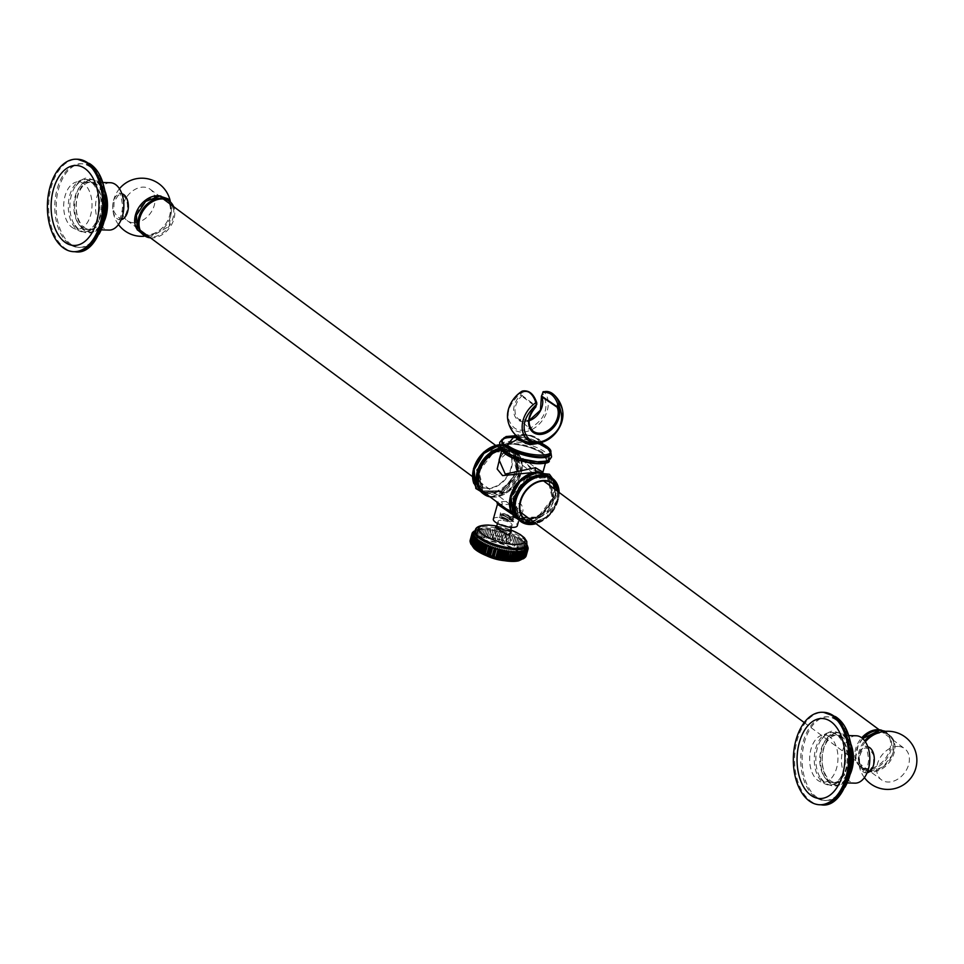 <?xml version="1.0" encoding="UTF-8"?>
<svg xmlns="http://www.w3.org/2000/svg" width="964" height="964" viewBox="0 0 964 964"><rect width="100%" height="100%" fill="white"/><g stroke="black" fill="none" stroke-linecap="round" stroke-linejoin="round"><path stroke-width="0.72" stroke-dasharray="4.82 3.62" d="M856.273 735.773A23.69 14.159 -88.4 0 0 841.885 754.426A23.69 14.159 -88.4 0 0 849.573 781.165A23.69 14.159 -88.4 0 0 854.984 783.154M867.106 772.791A13.122 7.845 91.6 0 1 866.094 772.875A13.122 7.845 91.6 0 1 863.105 771.778A13.122 7.845 91.6 0 1 858.84 756.969A13.122 7.845 91.6 0 1 866.817 746.642A13.122 7.845 91.6 0 1 867.817 746.787M842.416 737.231A23.69 14.159 -88.4 0 0 837.005 735.255A23.69 14.159 -88.4 0 0 822.605 753.896A23.69 14.159 -88.4 0 0 830.293 780.635A23.69 14.159 -88.4 0 0 835.704 782.623A23.69 14.159 -88.4 0 0 850.103 763.982A23.69 14.159 -88.4 0 0 842.416 737.231M829.859 736.894A23.69 14.159 -88.4 0 0 824.449 734.905A23.69 14.159 -88.4 0 0 810.049 753.559A23.69 14.159 -88.4 0 0 817.737 780.298A23.69 14.159 -88.4 0 0 823.148 782.274A23.69 14.159 -88.4 0 0 837.547 763.633A23.69 14.159 -88.4 0 0 829.859 736.894M827.859 780.575A23.69 14.159 91.6 0 1 820.171 753.836A23.69 14.159 91.6 0 1 834.571 735.183A23.69 14.159 91.6 0 1 839.981 737.171A23.69 14.159 91.6 0 1 847.669 763.91A23.69 14.159 91.6 0 1 833.282 782.551A23.69 14.159 91.6 0 1 827.859 780.575M871.637 771.875A21.268 15.737 -53.4 0 1 864.407 769.489A21.268 15.737 -53.4 0 1 860.033 751.932A21.268 15.737 -53.4 0 1 882.518 732.917A21.268 15.737 -53.4 0 1 889.748 735.315A21.268 15.737 -53.4 0 1 894.122 752.86A21.268 15.737 -53.4 0 1 871.637 771.875M869.034 771.429L873.42 764.741L873.721 755.366C868.456 746.317 864.166 745.558 860.828 753.101A11.688 6.989 -88.4 0 0 860.141 755.077A11.688 6.989 -88.4 0 0 866.889 771.393L869.034 771.429M889.748 735.315L888.808 734.616A21.268 15.737 126.6 0 1 891.411 756.764A21.268 15.737 126.6 0 1 870.697 771.176A21.268 15.737 -53.4 0 1 863.467 768.79A21.268 15.737 -53.4 0 1 864.696 740.822M880.361 732.23A21.268 15.737 -53.4 0 1 881.578 732.218A21.268 15.737 126.6 0 1 888.808 734.616M862.72 738.605A21.268 15.737 -53.4 0 0 861.093 767.031A21.268 15.737 -53.4 0 0 868.323 769.417A21.268 15.737 126.6 0 0 889.037 755.005A21.268 15.737 126.6 0 0 886.434 732.857A21.268 15.737 126.6 0 0 879.204 730.459M886.434 732.857L885.398 732.086A21.268 15.737 126.6 0 1 888.013 754.234A21.268 15.737 126.6 0 1 867.287 768.657A21.268 15.737 -53.4 0 1 860.057 766.26A21.268 15.737 -53.4 0 1 861.732 737.785M885.398 732.086A21.268 15.737 126.6 0 0 881.614 730.218M898.014 746.437A19.437 14.376 126.6 0 0 879.096 759.608A19.437 14.376 126.6 0 0 881.47 779.852A19.437 14.376 126.6 0 0 888.073 782.033A19.437 14.376 126.6 0 0 907.004 768.862A19.437 14.376 126.6 0 0 904.618 748.63A19.437 14.376 126.6 0 0 898.014 746.437M133.719 222.732A19.437 14.376 -53.4 0 1 127.115 220.551A19.437 14.376 -53.4 0 1 124.73 200.307A19.437 14.376 -53.4 0 1 143.66 187.137A19.437 14.376 -53.4 0 1 150.264 189.318A19.437 14.376 -53.4 0 1 152.649 209.562A19.437 14.376 -53.4 0 1 133.719 222.732M110.33 182.714A23.69 14.159 -88.4 0 0 95.93 201.356A23.69 14.159 -88.4 0 0 103.618 228.094A23.69 14.159 -88.4 0 0 109.028 230.083M121.151 219.72A13.122 7.845 91.6 0 1 120.151 219.804A13.122 7.845 91.6 0 1 117.15 218.708A13.122 7.845 91.6 0 1 112.896 203.898A13.122 7.845 91.6 0 1 120.862 193.571A13.122 7.845 91.6 0 1 121.862 193.716M84.338 227.564A23.69 14.159 -88.4 0 0 89.76 229.553A23.69 14.159 -88.4 0 0 104.148 210.911A23.69 14.159 -88.4 0 0 96.46 184.16A23.69 14.159 -88.4 0 0 91.05 182.184A23.69 14.159 -88.4 0 0 76.65 200.825A23.69 14.159 -88.4 0 0 84.338 227.564M71.794 227.227A23.69 14.159 -88.4 0 0 77.204 229.203A23.69 14.159 -88.4 0 0 91.604 210.562A23.69 14.159 -88.4 0 0 83.904 183.823A23.69 14.159 -88.4 0 0 78.494 181.835A23.69 14.159 -88.4 0 0 64.094 200.488A23.69 14.159 -88.4 0 0 71.794 227.227M94.026 184.1A23.69 14.159 91.6 0 1 101.726 210.839A23.69 14.159 91.6 0 1 87.326 229.48A23.69 14.159 91.6 0 1 81.916 227.504A23.69 14.159 91.6 0 1 74.216 200.765A23.69 14.159 91.6 0 1 88.616 182.112A23.69 14.159 91.6 0 1 94.026 184.1M136.804 228.902A21.268 15.737 126.6 0 0 139.888 232.3A21.268 15.737 126.6 0 0 147.118 234.698A21.268 15.737 126.6 0 0 169.604 215.683A21.268 15.737 126.6 0 0 165.23 198.126A21.268 15.737 126.6 0 0 161.084 196.162M118.452 195.029L114.065 201.729L113.764 211.104C118.801 220.141 122.922 220.889 126.127 213.345A11.688 6.989 -88.4 0 0 126.826 211.369A11.688 6.989 -88.4 0 0 120.078 195.053L118.452 195.029M158.94 196.427A21.268 15.737 126.6 0 0 138.226 210.851A21.268 15.737 126.6 0 0 140.828 232.999A21.268 15.737 126.6 0 0 148.058 235.397A21.268 15.737 -53.4 0 0 168.784 220.973A21.268 15.737 -53.4 0 0 166.17 198.825A21.268 15.737 -53.4 0 0 158.94 196.427M168.543 200.584A21.268 15.737 -53.4 0 1 171.158 222.732A21.268 15.737 -53.4 0 1 150.432 237.156A21.268 15.737 126.6 0 1 143.202 234.758M150.468 237.867A21.268 15.737 126.6 0 0 151.469 237.927A21.268 15.737 -53.4 0 0 169.917 227.299A21.268 15.737 -53.4 0 0 173.628 206.633M90.532 167.242A41.862 25.016 -88.4 0 0 80.964 163.735A41.862 25.016 -88.4 0 0 55.526 196.668A41.862 25.016 -88.4 0 0 69.119 243.916A41.862 25.016 91.6 0 0 78.686 247.423A41.862 25.016 91.6 0 0 104.124 214.478A41.862 25.016 91.6 0 0 90.532 167.242M99.039 234.144A41.862 25.016 91.6 0 1 80.084 247.459A41.862 25.016 91.6 0 1 70.517 243.964A41.862 25.016 -88.4 0 1 56.936 196.716A41.862 25.016 -88.4 0 1 82.374 163.772A41.862 25.016 -88.4 0 1 91.929 167.278A41.862 25.016 91.6 0 1 100.569 178.099M90.712 181.666A26.233 15.677 -88.4 0 0 84.712 179.461A26.233 15.677 -88.4 0 0 68.769 200.114A26.233 15.677 -88.4 0 0 77.289 229.721A26.233 15.677 -88.4 0 0 83.278 231.914A26.233 15.677 -88.4 0 0 99.22 211.273A26.233 15.677 -88.4 0 0 90.712 181.666M104.076 221.612A26.233 15.677 -88.4 0 1 91.074 232.131A26.233 15.677 -88.4 0 1 85.073 229.938A26.233 15.677 91.6 0 1 76.554 200.319A26.233 15.677 91.6 0 1 92.508 179.678L90.941 179.629A26.233 15.677 91.6 0 0 74.999 200.283A26.233 15.677 91.6 0 0 83.519 229.89A26.233 15.677 -88.4 0 0 89.507 232.095A26.233 15.677 -88.4 0 0 100.846 224.636C91.797 235.469 90.869 232.107 87.182 233.192L79.446 230.42L73.927 223.901A26.233 15.677 91.6 0 0 78.843 229.769A26.233 15.677 -88.4 0 0 84.844 231.963A26.233 15.677 -88.4 0 0 100.786 211.321A26.233 15.677 -88.4 0 0 92.267 181.702A26.233 15.677 91.6 0 0 86.266 179.509L84.712 179.461M73.927 223.901A26.233 15.677 91.6 0 1 74.939 186.956A26.233 15.677 91.6 0 1 86.266 179.509M90.941 179.629A26.233 15.677 91.6 0 1 96.942 181.835A26.233 15.677 -88.4 0 1 101.859 187.691L96.34 181.172C88.724 178.015 84.675 177.316 84.205 179.075C83.458 178.22 80.374 180.846 74.939 186.956M100.846 224.636A26.233 15.677 -88.4 0 0 101.859 187.691M104.907 190.884A26.233 15.677 -88.4 0 0 98.497 181.871A26.233 15.677 91.6 0 0 92.508 179.678M836.487 720.301A41.862 25.016 -88.4 0 0 826.919 716.806A41.862 25.016 -88.4 0 0 801.482 749.739A41.862 25.016 -88.4 0 0 815.074 796.987A41.862 25.016 91.6 0 0 824.63 800.494A41.862 25.016 91.6 0 0 850.067 767.549A41.862 25.016 91.6 0 0 836.487 720.301M844.982 787.214A41.862 25.016 91.6 0 1 826.04 800.53A41.862 25.016 91.6 0 1 816.472 797.023A41.862 25.016 -88.4 0 1 802.879 749.787A41.862 25.016 -88.4 0 1 828.317 716.842A41.862 25.016 -88.4 0 1 837.885 720.349A41.862 25.016 91.6 0 1 846.513 731.17M836.656 734.737A26.233 15.677 -88.4 0 0 830.667 732.532A26.233 15.677 -88.4 0 0 814.725 753.185A26.233 15.677 -88.4 0 0 823.244 782.792A26.233 15.677 -88.4 0 0 829.233 784.985A26.233 15.677 -88.4 0 0 845.175 764.344A26.233 15.677 -88.4 0 0 836.656 734.737M850.019 774.682A26.233 15.677 -88.4 0 1 837.017 785.202A26.233 15.677 -88.4 0 1 831.028 783.009A26.233 15.677 91.6 0 1 822.509 753.39A26.233 15.677 91.6 0 1 838.451 732.748L836.897 732.7A26.233 15.677 91.6 0 0 820.954 753.354A26.233 15.677 91.6 0 0 829.474 782.961A26.233 15.677 -88.4 0 0 835.463 785.166A26.233 15.677 -88.4 0 0 846.802 777.707C837.752 788.54 836.812 785.178 833.125 786.263L825.401 783.491L819.87 776.972A26.233 15.677 91.6 0 0 824.798 782.84A26.233 15.677 -88.4 0 0 830.787 785.033A26.233 15.677 -88.4 0 0 846.729 764.392A26.233 15.677 -88.4 0 0 838.21 734.773A26.233 15.677 91.6 0 0 832.221 732.58L830.667 732.532M819.87 776.972A26.233 15.677 91.6 0 1 820.882 740.027A26.233 15.677 91.6 0 1 832.221 732.58M836.897 732.7A26.233 15.677 91.6 0 1 842.885 734.905A26.233 15.677 -88.4 0 1 847.814 740.762L842.283 734.243C834.667 731.086 830.631 730.387 830.149 732.146C829.414 731.29 826.329 733.917 820.882 740.027M846.802 777.707A26.233 15.677 -88.4 0 0 847.814 740.762M850.863 743.955A26.233 15.677 -88.4 0 0 844.452 734.942A26.233 15.677 91.6 0 0 838.451 732.748M554.336 498.641L549.335 477.951L540.816 475.168C528.272 476.264 519.463 483.868 514.414 497.966L519.825 518.969L533.767 521.331L548.347 512.246L556.216 496.376L553.469 481.831A25.269 18.69 126.6 0 0 550.456 478.783A25.269 18.69 126.6 0 0 540.238 475.963L550.36 478.698L556.421 492.411L550.034 509.908L534.851 520.897L519.68 518.861L514.27 497.858L529.393 478.18L549.191 477.843L554.192 498.533L538.78 517.885L518.512 517.993L513.101 496.99L528.152 477.349L548.022 476.975L553.023 497.665C544.973 515.728 533.429 522.428 518.367 517.764L518.066 517.548A25.269 18.69 126.6 0 0 551.998 496.918A25.269 18.69 126.6 0 0 552.011 496.858L546.998 476.216L527.139 476.59L512.089 496.243L517.487 517.234L537.755 517.126L553.167 497.773L548.167 477.084L528.368 477.421L513.246 497.099L518.656 518.102L538.9 518.005L554.336 498.641M478.807 481.108A25.269 18.69 -53.4 0 1 479.747 472.264A25.269 18.69 -53.4 0 1 506.498 449.67L514.945 452.453L519.945 473.155L504.485 492.532L484.277 492.604L478.867 471.613L493.905 451.971L513.788 451.586L518.777 472.288L503.304 491.664L483.109 491.748L477.698 470.745L492.749 451.104L512.619 450.718L517.62 471.42L502.172 490.784L481.94 490.881L476.529 469.878L491.628 450.212L511.45 449.851L515.933 455.502A25.269 18.69 -53.4 0 1 516.005 472.493L516.584 470.685L511.595 449.959L491.736 450.345L476.674 469.986L482.084 490.989L502.292 490.905L517.764 471.529L512.764 450.827L492.881 451.212L477.843 470.854L483.253 491.857L503.461 491.773L518.933 472.396L513.933 451.694L505.473 448.911C492.966 450.08 484.241 457.743 479.301 471.938L478.807 481.108M513.764 456.912L513.716 457.069A22.738 7.037 15.6 0 0 536.852 462.575A22.738 7.037 15.6 0 0 546.383 459.816L546.419 459.647A22.738 7.037 15.6 0 0 546.504 459.406A22.738 7.037 15.6 0 0 535.755 449.814A22.738 7.037 15.6 0 0 512.318 444.175A22.738 7.037 15.6 0 0 502.702 447.176A22.738 7.037 15.6 0 0 513.764 456.912L528.826 461.407A22.461 6.953 15.6 0 1 504.305 450.754A22.461 6.953 15.6 0 1 513.619 444.332A22.461 6.953 15.6 0 1 541.25 452.839L542.672 453.851L541.25 452.839M500.726 454.273L508.353 451.08L518.849 455.345L536.996 475.553L543.057 473.3L542.961 472.131L533.502 469.998L510.836 449.489L499.123 460.021M542.985 473.24L538.671 471.962M546.419 459.647L542.684 453.827M493.339 519.054A12.436 3.844 -164.4 0 1 498.593 517.403A12.436 3.844 15.6 0 1 511.414 520.488A12.436 3.844 15.6 0 1 517.294 525.742M497.472 504.22L512.306 504.642L521.44 510.908L515.535 514.848L511.776 514.005M504.931 507.932L517.391 513.643C523.247 513.872 524.512 510.775 521.175 504.377C512.149 501.822 505.57 500.967 501.425 501.81L496.737 501.858L504.895 507.895L516.861 513.451A2.338 1.398 -88.4 0 0 515.535 514.848M517.005 518.765A26.775 19.81 -53.4 0 0 554.421 497.834A26.775 19.81 126.6 0 0 548.902 475.734A26.775 19.81 126.6 0 0 511.486 496.665A26.775 19.81 -53.4 0 0 517.005 518.765L516.053 518.054A26.775 19.81 126.6 0 0 553.469 497.135A26.775 19.81 126.6 0 0 547.95 475.035A26.775 19.81 126.6 0 0 538.984 472.023M551.637 477.758A26.775 19.81 126.6 0 1 557.144 499.858A26.775 19.81 -53.4 0 1 519.729 520.789M500.232 447.983A26.775 19.81 126.6 0 1 514.74 450.405A26.775 19.81 126.6 0 1 520.247 472.505A26.775 19.81 -53.4 0 1 482.831 493.435M517.523 470.48A26.775 19.81 126.6 0 0 512.005 448.381A26.775 19.81 126.6 0 0 474.589 469.311A26.775 19.81 -53.4 0 0 480.108 491.411A26.775 19.81 -53.4 0 0 517.523 470.48M473.927 548.287A26.45 8.182 -164.4 0 1 483.084 540.202A26.45 8.182 15.6 0 1 522.645 555.83M518.753 560.807A26.45 8.182 15.6 0 0 521.873 559.373M522.078 559.18A26.45 8.182 15.6 0 0 522.85 556.433M489.314 530.08A29.077 9.001 15.6 0 0 489.194 530.067L489.122 529.043L487.603 529.911A29.077 9.001 15.6 0 0 487.483 529.899L487.495 528.911L485.952 529.79A29.077 9.001 15.6 0 0 485.832 529.778L485.916 528.814L484.35 529.718L482.482 536.406L483.326 538.105L483.964 536.478A29.077 9.001 15.6 0 1 484.073 536.478L484.904 538.189L485.615 536.587A29.077 9.001 15.6 0 1 485.736 536.599L486.531 538.334L487.326 536.767A29.077 9.001 15.6 0 1 487.447 536.779L489.314 530.08L490.809 529.236L488.206 538.527L487.447 536.779M488.206 538.527L489.085 536.984A29.077 9.001 15.6 0 1 489.206 536.996L489.929 538.768L490.881 537.249A29.077 9.001 15.6 0 1 491.001 537.273L491.688 539.045L492.712 537.575A29.077 9.001 15.6 0 1 492.833 537.599L494.713 530.899L496.074 530.092L493.484 539.382L492.833 537.599M493.484 539.382L494.568 537.936A29.077 9.001 15.6 0 1 494.689 537.96L495.279 539.756L496.436 538.346A29.077 9.001 15.6 0 1 496.568 538.37L497.099 540.177L498.316 538.804A29.077 9.001 15.6 0 1 498.448 538.828L498.918 540.635L500.196 539.298A29.077 9.001 15.6 0 1 500.316 539.334L502.184 532.634L503.329 531.851L500.738 541.141L500.316 539.334M500.738 541.141L502.063 539.828A29.077 9.001 15.6 0 1 502.184 539.864L504.052 533.176L505.124 532.393L502.533 541.672L502.184 539.864M502.533 541.672L503.907 540.394A29.077 9.001 15.6 0 1 504.039 540.442L504.317 542.25L506.907 532.959L507.606 534.309L505.726 540.997L504.317 542.25M516.162 537.804L514.113 546.239L516.162 537.804A29.077 9.001 15.6 0 0 516.065 537.743L515.21 536.237L512.728 543.756A29.077 9.001 15.6 0 0 512.619 543.708L511.065 544.817L511.089 543.045L512.956 536.346A29.077 9.001 15.6 0 0 512.836 536.297L512.041 534.851L511.257 535.659A29.077 9.001 15.6 0 0 511.137 535.61L510.366 534.189L507.775 543.479L509.51 534.996A29.077 9.001 15.6 0 0 509.39 534.948L508.655 533.562L507.727 534.357L505.859 541.045A29.077 9.001 15.6 0 0 505.726 540.997M505.859 541.045L506.064 542.853L507.522 541.635A29.077 9.001 15.6 0 1 507.642 541.684M507.775 543.479L509.269 542.31A29.077 9.001 15.6 0 1 509.39 542.346L509.45 544.142L510.968 542.997A29.077 9.001 15.6 0 1 511.089 543.045M512.619 545.516L514.186 544.443A29.077 9.001 15.6 0 1 514.294 544.491M515.8 545.238L518.126 537.683L515.8 545.238A29.077 9.001 15.6 0 0 515.692 545.19L514.113 546.239M521.669 540.864L519.283 549.215L521.669 540.864A29.077 9.001 15.6 0 0 521.584 540.804L520.717 539.177L520.427 540.081A29.077 9.001 15.6 0 0 520.331 540.033L519.463 538.43L517.222 546.01A29.077 9.001 15.6 0 0 517.126 545.949L515.535 546.974M517.222 546.01L516.873 547.709L518.463 546.721A29.077 9.001 15.6 0 1 518.56 546.781L518.126 548.468L519.716 547.504A29.077 9.001 15.6 0 1 519.801 547.552M525.91 553.565L527.778 546.877L527.38 545.708L524.79 554.999L525.91 553.565A29.077 9.001 15.6 0 0 525.886 553.517L524.5 554.336L527.428 546.178A29.077 9.001 15.6 0 0 527.392 546.13L526.947 545.455A29.077 9.001 15.6 0 0 526.91 545.407L526.356 544.72A29.077 9.001 15.6 0 0 526.308 544.66L525.525 542.925L522.934 552.215L525.633 543.961A29.077 9.001 15.6 0 0 525.585 543.913L524.778 542.19L524.802 543.19A29.077 9.001 15.6 0 0 524.741 543.142L523.91 541.443L523.862 542.419A29.077 9.001 15.6 0 0 523.801 542.371L522.946 540.696L520.946 548.335A29.077 9.001 15.6 0 0 520.873 548.287L519.283 549.215M520.946 548.335L520.355 549.974L521.934 549.058A29.077 9.001 15.6 0 1 521.994 549.119L521.319 550.721L522.874 549.829A29.077 9.001 15.6 0 1 522.934 549.89L522.175 551.468L523.717 550.601A29.077 9.001 15.6 0 1 523.765 550.649M522.934 552.215L524.44 551.36L522.934 552.215M526.356 544.72L524.476 551.408A29.077 9.001 15.6 0 0 524.44 551.36L526.308 544.66M524.476 551.408L523.572 552.938L525.043 552.095A29.077 9.001 15.6 0 1 525.079 552.143L524.103 553.637L525.525 552.818A29.077 9.001 15.6 0 1 525.561 552.866M524.79 554.999L526.127 554.192A29.077 9.001 15.6 0 1 526.139 554.24L524.958 555.638L526.248 554.842A29.077 9.001 15.6 0 1 526.248 554.89L525.006 556.252L526.236 555.469A29.077 9.001 15.6 0 1 526.224 555.505L526.236 555.469M527.525 547.552L524.934 556.831L526.224 555.505M524.934 556.831L526.103 556.047M527.32 548.106L524.729 557.385L526.079 556.095M524.729 557.385L525.838 556.602M525.814 556.638L524.416 557.903L527.007 548.612M523.524 558.746L526.019 549.528M482.482 536.406A29.077 9.001 15.6 0 0 482.434 536.406A29.077 9.001 -164.4 0 0 482.374 536.406L484.241 529.718A29.077 9.001 -164.4 0 1 484.302 529.718A29.077 9.001 15.6 0 1 484.35 529.718M526.549 546.094A26.823 8.302 15.6 0 0 525.079 542.057A26.823 8.302 15.6 0 0 486.218 528.127A26.823 8.302 -164.4 0 0 478.228 528.971L474.674 530.67M527.778 546.877A29.077 9.001 15.6 0 0 527.754 546.829L525.886 553.517M527.428 546.178L527.754 546.829M525.633 543.961L525.525 542.925M522.813 541.648A29.077 9.001 15.6 0 0 522.741 541.587L520.873 548.287M521.873 539.936L522.741 541.587M519.09 539.31A29.077 9.001 15.6 0 0 518.994 539.262L517.126 545.949M518.126 537.683L518.994 539.262M517.668 538.551A29.077 9.001 15.6 0 0 517.56 538.502L515.692 545.19M516.704 536.948L517.56 538.502M512.728 543.756L515.21 536.237M514.595 537.068A29.077 9.001 15.6 0 0 514.487 537.02L512.619 543.708M512.956 536.346L513.655 535.538L514.487 537.02M509.51 534.996L510.366 534.189M506.907 532.959L505.907 533.743A29.077 9.001 15.6 0 0 505.775 533.707L505.124 532.393M504.052 533.176A29.077 9.001 15.6 0 0 503.931 533.128L503.329 531.851M502.184 532.634A29.077 9.001 15.6 0 0 502.063 532.598L501.509 531.357L500.316 532.14A29.077 9.001 15.6 0 0 500.183 532.104L499.689 530.887L498.436 531.682A29.077 9.001 15.6 0 0 498.304 531.646L497.87 530.477L496.568 531.272A29.077 9.001 15.6 0 0 496.436 531.236L496.074 530.092M494.713 530.899A29.077 9.001 15.6 0 0 494.58 530.875L494.279 529.766L492.881 530.574A29.077 9.001 15.6 0 0 492.749 530.562L492.532 529.477L491.074 530.308A29.077 9.001 15.6 0 0 490.953 530.284L490.809 529.236M474.878 531.67A26.823 8.302 -164.4 0 1 478.228 528.971M501.147 520.295A7.29 2.253 15.6 0 0 498.063 521.247A7.29 2.253 15.6 0 0 501.509 524.332A7.29 2.253 15.6 0 0 509.028 526.139A7.29 2.253 15.6 0 0 512.101 525.175A7.29 2.253 15.6 0 0 508.655 522.102A7.29 2.253 15.6 0 0 501.147 520.295M528.043 548.468L526.248 554.89M528.115 548.154L526.248 554.842M527.983 547.636L526.139 554.24M527.995 547.504L526.127 554.192M527.392 546.13L525.525 552.818M526.947 545.455L525.079 552.143M526.91 545.407L525.043 552.095M525.585 543.913L523.717 550.601M524.802 543.19L522.934 549.89M524.741 543.142L522.874 549.829M523.862 542.419L521.994 549.119M523.801 542.371L521.934 549.058M521.584 540.804L519.716 547.504M520.427 540.081L518.56 546.781M520.331 540.033L518.463 546.721M516.065 537.743L514.186 544.443M512.836 536.297L510.968 542.997M511.257 535.659L509.39 542.346M511.137 535.61L509.269 542.31M509.39 534.948L507.522 541.635M505.907 533.743L504.039 540.442M505.775 533.707L503.907 540.394M503.931 533.128L502.063 539.828M502.063 532.598L500.196 539.298M500.316 532.14L498.448 538.828M500.183 532.104L498.316 538.804M498.436 531.682L496.568 538.37M498.304 531.646L496.436 538.346M496.568 531.272L494.689 537.96M496.436 531.236L494.568 537.936M494.58 530.875L492.712 537.575M492.881 530.574L491.001 537.273M492.749 530.562L490.881 537.249M491.074 530.308L489.206 536.996M490.953 530.284L489.085 536.984M489.194 530.067L487.326 536.767M487.603 529.911L485.736 536.599M487.483 529.899L485.615 536.587M485.952 529.79L484.073 536.478M485.832 529.778L483.964 536.478M484.241 529.718L481.819 538.057L480.964 536.394L482.831 529.694L484.41 528.778M482.976 528.778L481.385 529.73L479.518 536.43L480.385 538.069L482.723 529.694A29.077 9.001 -164.4 0 1 482.831 529.694M481.614 528.838L480.024 529.814L478.144 536.514L479.024 538.129L481.289 529.742A29.077 9.001 -164.4 0 1 481.385 529.73M480.337 528.947L478.747 529.959L476.879 536.647L477.746 538.237L479.927 529.826A29.077 9.001 -164.4 0 1 480.024 529.814M479.156 529.116L477.566 530.14L475.698 536.84L476.565 538.394L478.662 529.971A29.077 9.001 -164.4 0 1 478.747 529.959M477.072 529.573L475.505 530.67L473.637 537.358L474.481 538.864L476.409 530.405A29.077 9.001 -164.4 0 1 476.481 530.381L478.06 529.32L477.481 530.164A29.077 9.001 -164.4 0 1 477.566 530.14M476.18 529.875L474.649 531.007L472.782 537.695L473.589 539.165L475.445 530.694A29.077 9.001 -164.4 0 1 475.505 530.67M472.878 535.008L472.023 538.081L472.818 539.515L475.409 530.224L474.589 531.031A29.077 9.001 -164.4 0 1 474.649 531.007M475.409 530.224L473.89 531.393A29.077 9.001 -164.4 0 1 473.89 531.393L472.999 534.61M474.734 530.622L472.95 534.634M474.18 531.056L473.216 531.839A29.077 9.001 -164.4 0 1 473.264 531.815L473.541 531.538M482.723 529.694L480.855 536.394A29.077 9.001 -164.4 0 1 480.964 536.394M481.289 529.742L479.421 536.43A29.077 9.001 -164.4 0 1 479.518 536.43M479.927 529.826L478.06 536.514A29.077 9.001 -164.4 0 1 478.144 536.514M478.662 529.971L476.794 536.659A29.077 9.001 -164.4 0 1 476.879 536.647M477.481 530.164L475.613 536.852A29.077 9.001 -164.4 0 1 475.698 536.84M476.409 530.405L474.541 537.093A29.077 9.001 -164.4 0 1 474.613 537.081L476.481 530.381M475.445 530.694L473.577 537.382A29.077 9.001 -164.4 0 1 473.637 537.358M474.589 531.031L472.722 537.719A29.077 9.001 -164.4 0 1 472.782 537.695M472.818 535.08L471.974 538.105A29.077 9.001 -164.4 0 1 472.023 538.081L473.264 531.815M473.216 531.839L471.348 538.539A29.077 9.001 -164.4 0 1 471.396 538.502M472.673 532.453L470.842 539.009A29.077 9.001 -164.4 0 1 470.878 538.972L472.746 532.285M470.48 539.491A29.077 9.001 -164.4 0 0 470.456 539.527L472.227 533.164L470.48 539.491L471.155 540.816L470.842 539.009L471.589 540.346L471.348 538.539M470.589 541.804L470.203 540.069A29.077 9.001 -164.4 0 1 470.215 540.033L472.083 533.345M470.167 541.925L470.384 542.551M470.396 542.515L470.155 541.876M470.48 542.214L470.058 540.659M470.456 539.527L470.842 541.334L470.215 540.033M472.818 539.515L472.722 537.719M473.577 537.382L473.589 539.165M474.541 537.093L474.481 538.864M478.06 529.32L475.469 538.611L474.613 537.081M475.469 538.611L475.613 536.852M476.794 536.659L476.565 538.394M477.746 538.237L478.06 536.514M479.024 538.129L479.421 536.43M480.855 536.394L480.385 538.069M481.819 538.057L482.374 536.406M475.216 548.745L477.807 539.454M476.288 549.492L478.879 540.214M516.547 560.59L519.138 551.3M517.825 560.482L520.415 551.191M519.006 560.325L521.596 551.034M520.102 560.108L522.693 550.83M524.235 551.456L524.573 550.263M522.753 559.204L525.356 549.914M523.982 558.373L526.573 549.094M525.006 556.252L527.597 546.974M524.958 555.638L527.549 546.359M524.103 553.637L526.693 544.359M524.067 551.143L526.163 543.648M522.175 551.468L524.778 542.19M521.319 550.721L523.91 541.443M520.355 549.974L522.946 540.696M518.126 548.468L520.717 539.177M516.873 547.709L519.463 538.43M509.45 544.142L512.041 534.851M506.064 542.853L508.655 533.562M498.918 540.635L501.509 531.357M497.099 540.177L499.689 530.887M495.279 539.756L497.87 530.477M491.688 539.045L494.279 529.766M489.929 538.768L492.532 529.477M486.531 538.334L489.122 529.043M484.904 538.189L487.495 528.911M483.326 538.105L485.916 528.814M471.155 540.816L472.722 535.213M472.878 534.671L473.083 533.911M473.107 533.839L473.746 531.538M470.637 541.876L472.372 535.695M472.854 533.96L473.035 533.285M473.059 533.225L473.24 532.598M471.071 544.383L473.661 535.104M474.071 535.791L471.48 545.07M474.589 536.502L471.999 545.781M472.637 546.504L475.228 537.225M473.396 547.239L475.987 537.96M476.843 538.707L474.252 547.986M510.848 560.783A24.907 7.712 15.6 0 0 514.884 560.662A24.907 7.712 15.6 0 0 515.752 550.251A24.907 7.712 15.6 0 0 483.916 540.816A24.907 7.712 15.6 0 0 477.313 550.179A24.907 7.712 15.6 0 0 510.848 560.783M511.028 518.957L499.93 514.595L502.943 513.836L507.787 514.86L513.764 519.247L510.619 520.415L499.521 516.053L502.545 515.294L513.354 520.705L510.221 521.873L499.111 517.511L511.125 519.704A7.29 2.253 -164.4 0 1 513.017 521.632L499.159 517.355L510.257 521.705L513.402 520.548L507.426 516.15L502.581 515.138L499.569 515.897L510.667 520.247L513.812 519.078L502.991 513.679L499.967 514.439L511.077 518.789L514.21 517.62L501.123 512.378A7.29 2.253 15.6 0 0 500.352 513.065A7.29 2.253 15.6 0 0 500.485 513.8L514.173 517.788L511.028 518.957M500.726 444.898L500.28 446.489A25.269 7.82 15.6 0 1 518.475 443.934A25.269 7.82 15.6 0 1 544.853 453.851A25.269 7.82 15.6 0 1 548.938 460.093L549.396 458.49A25.269 7.82 -164.4 0 0 545.311 452.249A25.269 7.82 15.6 0 0 518.921 442.331A25.269 7.82 15.6 0 0 500.726 444.898A25.269 7.82 15.6 0 0 504.811 451.14M546.443 448.152A25.269 7.82 -164.4 0 1 550.528 454.393M540.816 444.778A25.269 7.82 15.6 0 0 539.394 444.103M536.984 443.042A25.269 7.82 15.6 0 0 519.331 438.114M516.716 437.764A25.269 7.82 15.6 0 0 515.15 437.62M503.172 439.126A25.269 7.82 15.6 0 0 501.858 440.801M514.836 435.836L515.885 435.909M516.632 435.969L526.85 437.777L540.406 442.609M541.069 442.934L542.274 443.561M541.19 442.44L539.418 439.644C532.839 434.644 524.765 433.21 515.174 435.342L529.959 435.704L539.695 440.114L540.912 442.5M541.141 442.753L541.985 443.548L541.033 443.018M539.021 439.512L529.32 435.246L516.041 435.427M521.837 439.668A10.496 3.254 -164.4 0 1 520.223 438.644A10.496 3.254 -164.4 0 1 522.958 434.668A10.496 3.254 -164.4 0 1 537.044 439.102A10.496 3.254 -164.4 0 1 534.044 443.079M529.103 420.726A16.472 12.183 -53.4 0 1 518.692 419.256A16.472 12.183 -53.4 0 1 521.729 396.084L520.765 395.071L522.078 395.505A0.976 0.747 -53.1 0 1 521.729 396.084L535.779 406.639A0.976 0.747 127 0 0 535.912 406.495M541.648 395.65L542.539 392.951C547.913 403.783 546.829 413.207 539.274 421.22C532.779 427.582 527.043 430.559 522.078 430.125C516.584 430.667 512.258 427.45 509.088 420.485C506.064 412.11 510.209 402.735 521.512 392.372L522.102 391.179L523.356 392.059L522.078 395.505L536.129 406.061M542.298 393.336L543.913 391.782A24.245 17.93 126.6 0 1 535.695 427.16A24.245 17.93 126.6 0 1 507.618 418.629M522.837 392.794L521.512 392.372L520.765 395.071A17.448 12.906 -53.4 0 0 515.439 417.183A17.448 12.906 -53.4 0 0 534.779 417.713A17.448 12.906 -53.4 0 0 541.78 395.65A0.976 0.615 -25.6 0 0 541.479 395.987M75.047 251.725A46.26 27.643 91.6 0 1 64.48 247.844A46.26 27.643 91.6 0 1 49.465 195.644A46.26 27.643 91.6 0 1 77.566 159.241M820.991 804.795A46.26 27.643 91.6 0 1 810.423 800.915A46.26 27.643 91.6 0 1 795.408 748.715A46.26 27.643 91.6 0 1 823.521 712.312M508.353 451.08A3.109 1.856 -88.4 0 0 509.064 451.345L509.064 451.345A3.109 1.856 -88.4 0 0 510.836 449.489M501.425 501.81A2.338 1.398 91.6 0 1 502.087 504.883M517.391 513.643A2.338 1.398 -88.4 0 0 516.861 513.451C520.355 512.607 521.873 511.764 521.44 510.908L518.391 521.801M552.541 496.846A26.088 19.304 126.6 0 0 538.298 472.372A26.088 19.304 126.6 0 0 510.715 495.701A26.088 19.304 126.6 0 0 524.958 520.162A26.088 19.304 126.6 0 0 552.541 496.846M510.571 510.354A26.775 19.81 126.6 0 0 516.053 518.054L510.679 510.812M559.144 492.471A26.775 19.81 -53.4 0 1 558.084 500.557A26.775 19.81 -53.4 0 1 535.996 523.705M558.987 492.363A26.136 19.328 -53.4 0 1 557.987 500.846A26.136 19.328 -53.4 0 1 535.839 523.585M534.418 522.524L548.311 516.162L557.144 502.087L557.566 491.303A22.967 16.991 -53.4 0 1 557.108 502.015A22.967 16.991 -53.4 0 1 534.393 522.512M557.288 491.098A22.582 16.701 -53.4 0 1 556.975 502.136A22.582 16.701 -53.4 0 1 534.128 522.319M500.967 449.718A26.088 19.304 -53.4 0 1 521.018 473.469A26.088 19.304 -53.4 0 1 488.929 496.062M500.509 448.863A26.775 19.81 -53.4 0 1 515.692 451.116A26.775 19.81 -53.4 0 1 521.199 473.216A26.775 19.81 -53.4 0 1 489.965 496.834M473.649 482.916A26.775 19.81 126.6 0 0 479.168 490.712A26.775 19.81 126.6 0 0 516.584 469.781A26.775 19.81 126.6 0 0 511.065 447.682A26.775 19.81 126.6 0 0 499.629 444.753M474.469 466.106A26.136 19.328 126.6 0 0 473.758 468.323A26.136 19.328 126.6 0 0 488.025 492.833A26.136 19.328 126.6 0 0 515.644 469.468A26.136 19.328 126.6 0 0 509.534 447.392A26.136 19.328 126.6 0 0 486.157 450.345M511.45 468.167A22.967 16.991 126.6 0 0 503.437 447.453L503.437 447.453A22.967 16.991 126.6 0 0 474.625 467.154A22.967 16.991 126.6 0 0 476.722 483.47L476.722 483.47A22.967 16.991 126.6 0 0 495.508 486.928A22.967 16.991 126.6 0 0 511.45 468.167M474.77 467.034A22.582 16.701 126.6 0 0 487.097 488.218A22.582 16.701 126.6 0 0 510.968 468.022A22.582 16.701 126.6 0 0 498.641 446.85A22.582 16.701 126.6 0 0 474.77 467.034M475.24 530.369A26.823 8.302 -164.4 0 1 486.579 526.826A26.823 8.302 -164.4 0 1 514.222 533.478A26.823 8.302 -164.4 0 1 526.91 544.793M496.689 526.043A24.028 7.435 -164.4 0 1 510.812 529.983M511.149 531.803L497.532 527.308L495.448 527.428M510.908 529.453A7.29 2.253 15.6 0 0 507.462 526.38A7.29 2.253 15.6 0 0 499.954 524.573A7.29 2.253 15.6 0 0 496.87 525.537M546.588 462.322A24.678 7.64 15.6 0 0 544.238 454.369A24.678 7.64 15.6 0 0 511.113 443.934A24.678 7.64 15.6 0 0 504.678 453.285M502.148 439.801A25.269 7.82 -164.4 0 1 503.895 437.861M514.74 436.559A25.269 7.82 -164.4 0 1 516.005 436.668M517.656 436.849A25.269 7.82 -164.4 0 1 539.081 442.825M540.587 443.524A25.269 7.82 -164.4 0 1 541.72 444.103M546.371 446.115L546.733 447.151A25.269 7.82 -164.4 0 1 550.818 453.393M523.356 392.059A23.124 13.219 92.5 0 1 536.635 403.145M866.817 746.642L865.082 746.172C866.046 745.232 867.251 749.763 868.697 759.801C867.54 768.091 866.094 772.574 864.346 773.249L866.094 772.875M848.441 735.568L837.005 735.255M847.151 782.937L835.704 782.623M834.571 735.183L824.449 734.905M833.282 782.551L823.148 782.274M865.383 741.81A29.077 29.077 0 0 0 864.407 777.623M864.407 769.489L863.467 768.79M885.699 731.339L893.58 740.846L892.327 754.884L883.012 766.946L869.853 771.537L861.635 768.802L856.996 762.777L855.743 757.33L858.165 745.413L862.672 738.581M861.093 767.031L860.057 766.26M127.115 220.551L140.202 230.239M472.481 476.602L520.464 512.185M804.229 722.578L881.47 779.852M150.264 189.318L163.35 199.018M495.629 445.38L543.612 480.952M879.168 729.748L904.618 748.63M120.862 193.571L119.126 193.101C120.102 192.161 121.307 196.692 122.741 206.73C121.597 215.02 120.139 219.503 118.391 220.178L120.151 219.804M101.196 229.866L89.76 229.553M102.497 182.497L91.05 182.184M87.326 229.48L77.204 229.203M88.616 182.112L78.494 181.835M143.949 236.276A29.077 29.077 0 0 0 170.206 200.861M119.44 188.739A29.077 29.077 0 0 0 118.464 224.552M139.888 232.3L140.828 232.999M165.23 198.126L166.17 198.825M148.022 237.397L149.589 237.518L169.098 226.323L172.472 204.428M80.084 247.459L78.686 247.423M82.374 163.772L80.964 163.735M84.844 231.963L83.278 231.914M91.074 232.131L89.507 232.095M826.04 800.53L824.63 800.494M828.317 716.842L826.919 716.806M830.787 785.033L829.233 784.985M837.017 785.202L835.463 785.166M517.487 517.234L511.221 512.583M546.998 476.216L514.957 452.453M501.714 450.73L502.702 447.176M545.516 462.949L546.504 459.406M518.849 455.345L509.064 451.345C505.883 450.116 502.557 453.044 499.087 460.129M539.454 471.999L548.902 475.734M529.212 524.524L546.612 516.885L557.553 499.569L557.963 485.736M536.117 523.789L549.793 515.33L558.216 500.75L559.265 492.568M528.308 521.717C540.611 523.838 550.119 517.053 556.831 501.352C558.168 492.966 557.566 487.748 555.011 485.699M514.74 450.405L515.692 451.116C521.861 456.213 523.729 463.636 521.319 473.384L508.775 491.628L490.025 496.87M499.677 444.958L517.788 451.453L520.668 472.215L508.884 490.242L490.435 497.171M473.77 483.434L480.108 491.411M499.605 444.669L512.005 448.381M474.915 467.817C482.386 451.694 491.893 444.91 503.437 447.453C490.399 445.272 480.783 451.815 474.601 467.094C472.902 473.589 473.601 479.048 476.722 483.47C474.493 483.229 473.878 478.011 474.915 467.817M525.079 542.057L526.922 544.72M496.725 525.946L510.824 529.887M510.559 531.357L510.812 531.526C512.872 531.284 494.086 526.067 496.002 527.356L496.183 527.344M497.46 523.44L498.063 521.247M511.498 527.356L512.101 525.175M504.064 560.65A53.731 53.731 0 0 0 514.884 560.662M477.313 550.179A53.731 53.731 0 0 0 486.567 555.758M550.926 452.706L546.733 448.308L536.864 442.994L528.405 440.09L517.415 437.849L510.016 437.463L502.389 439.162M546.492 446.187L530.754 438.873M514.535 435.812L526.85 437.777M514.776 435.993L515.885 436.005M516.704 436.041L526.766 437.752M530.815 438.885L540.298 442.633M529.128 420.521L518.692 419.256L532.815 430.908"/><path stroke-width="1.45" d="M842.632 774.562A40.03 23.931 91.6 0 1 810.76 795.192A40.03 23.931 91.6 0 1 799.349 742.473A40.03 23.931 91.6 0 1 831.233 721.855A40.03 23.931 91.6 0 1 842.632 774.562M847.151 782.937L854.984 783.154A23.69 14.159 -88.4 0 0 869.383 764.5A23.69 14.159 -88.4 0 0 861.683 737.761A23.69 14.159 -88.4 0 0 856.273 735.773L848.441 735.568M867.817 746.787A13.122 7.845 91.6 0 1 869.817 747.739A13.122 7.845 91.6 0 1 874.179 761.729A13.122 7.845 91.6 0 1 867.106 772.791M864.696 740.822A21.268 15.737 -53.4 0 1 880.361 732.23M862.72 738.605A21.268 15.737 -53.4 0 1 879.204 730.459M861.732 737.785A21.268 15.737 -53.4 0 1 878.168 729.688A21.268 15.737 126.6 0 1 881.614 730.218M53.406 189.402A40.03 23.931 91.6 0 1 85.278 168.784A40.03 23.931 91.6 0 1 96.689 221.491A40.03 23.931 91.6 0 1 64.805 242.121A40.03 23.931 91.6 0 1 53.406 189.402M101.196 229.866L109.028 230.083A23.69 14.159 -88.4 0 0 123.428 211.429A23.69 14.159 -88.4 0 0 115.74 184.69A23.69 14.159 -88.4 0 0 110.33 182.714L102.497 182.497M121.862 193.716A13.122 7.845 91.6 0 1 123.862 194.668A13.122 7.845 91.6 0 1 128.224 208.658A13.122 7.845 91.6 0 1 121.151 219.72M161.084 196.162A21.268 15.737 126.6 0 0 158 195.74A21.268 15.737 126.6 0 0 135.514 214.755A21.268 15.737 126.6 0 0 136.804 228.902M169.58 201.356A21.268 15.737 -53.4 0 0 162.35 198.958A21.268 15.737 126.6 0 0 141.636 213.381A21.268 15.737 126.6 0 0 144.239 235.529L143.202 234.758A21.268 15.737 126.6 0 1 140.599 212.61A21.268 15.737 126.6 0 1 161.313 198.198A21.268 15.737 -53.4 0 1 168.543 200.584L169.58 201.356A21.268 15.737 -53.4 0 1 173.628 206.633M144.239 235.529A21.268 15.737 126.6 0 0 150.468 237.867M86.868 163.085A46.26 27.643 91.6 0 1 101.883 215.285A46.26 27.643 91.6 0 1 73.782 251.688A46.26 27.643 91.6 0 1 63.214 247.808A46.26 27.643 91.6 0 1 48.2 195.608A46.26 27.643 91.6 0 1 76.301 159.205A46.26 27.643 91.6 0 1 86.868 163.085M100.569 178.099A41.862 25.016 91.6 0 1 99.039 234.144M104.076 221.612A26.233 15.677 -88.4 0 0 104.907 190.884M832.824 716.156A46.26 27.643 91.6 0 1 847.838 768.356A46.26 27.643 91.6 0 1 819.737 804.759A46.26 27.643 91.6 0 1 809.17 800.879A46.26 27.643 91.6 0 1 794.155 748.679A46.26 27.643 91.6 0 1 822.256 712.276A46.26 27.643 91.6 0 1 832.824 716.156M846.513 731.17A41.862 25.016 91.6 0 1 844.982 787.214M850.019 774.682A26.233 15.677 -88.4 0 0 850.863 743.955M499.123 460.021L505.244 474.071L535.418 467.709L542.949 472.131L545.516 462.949M538.671 471.962L502.593 475.601L497.171 469.022L500.726 454.273M518.391 521.801L517.294 525.742A12.436 3.844 15.6 0 1 512.041 527.38A12.436 3.844 -164.4 0 1 499.219 524.296A12.436 3.844 -164.4 0 1 493.339 519.054L497.472 504.22L511.776 514.005M497.472 504.22L496.737 501.846L504.931 507.932M535.996 523.705A26.775 19.81 -53.4 0 1 520.668 521.488L519.729 520.789A26.775 19.81 -53.4 0 1 514.222 498.689A26.775 19.81 126.6 0 1 551.637 477.758L552.577 478.457A26.775 19.81 -53.4 0 1 559.144 492.471M489.965 496.834A26.775 19.81 -53.4 0 1 483.783 494.134L482.831 493.435A26.775 19.81 -53.4 0 1 477.325 471.336A26.775 19.81 126.6 0 1 500.232 447.983M524.524 557.987L518.753 560.807A26.45 8.182 15.6 0 1 511.679 561.397A26.45 8.182 -164.4 0 1 473.927 548.287L470.589 543.298M522.85 556.433A26.45 8.182 15.6 0 0 522.645 555.83M522.934 552.215L524.44 551.36M524.067 551.143L523.862 552.806M525.958 556.18L526.091 556.059A29.077 9.001 15.6 0 1 526.079 556.095L527.947 549.396L527.32 548.106L527.706 549.914L525.838 556.602A29.077 9.001 15.6 0 1 525.814 556.638L525.488 556.975M515.68 553.023L513.812 559.71L512.246 560.614L514.836 551.336L515.68 553.023A29.077 9.001 -164.4 0 0 515.74 553.023A29.077 9.001 15.6 0 0 515.788 553.023L516.343 551.372L517.198 553.035A29.077 9.001 15.6 0 0 517.307 553.035L517.776 551.36L518.656 553.011A29.077 9.001 15.6 0 0 518.753 552.999L519.138 551.3L520.018 552.914A29.077 9.001 15.6 0 0 520.102 552.914L520.415 551.191L521.295 552.782A29.077 9.001 15.6 0 0 521.379 552.77L521.596 551.034L522.464 552.589A29.077 9.001 15.6 0 0 522.548 552.577L522.693 550.83L523.548 552.36L521.681 559.048A29.077 9.001 15.6 0 0 521.753 559.036L522.657 558.759L524.524 552.071A29.077 9.001 15.6 0 0 524.585 552.047L524.573 550.263L525.392 551.733A29.077 9.001 15.6 0 0 525.44 551.709L525.356 549.914L526.139 551.348L526.019 549.528L526.778 550.926A29.077 9.001 15.6 0 0 526.814 550.89L526.573 549.094L527.284 550.456L525.416 557.144A29.077 9.001 15.6 0 0 525.452 557.12L523.982 558.373M526.778 550.926L524.91 557.614A29.077 9.001 15.6 0 0 524.946 557.59L526.814 550.89M524.91 557.614L524.32 558.011A29.077 9.001 15.6 0 0 524.32 558.011L523.572 558.397A29.077 9.001 15.6 0 1 523.524 558.421L522.717 558.734A29.077 9.001 15.6 0 1 522.657 558.759M523.428 558.807L526.139 551.348A29.077 9.001 15.6 0 0 526.187 551.324L524.32 558.011M521.681 559.048L520.102 560.108L520.681 559.277A29.077 9.001 15.6 0 1 520.596 559.289L519.006 560.325L519.512 559.469A29.077 9.001 15.6 0 1 519.415 559.469L517.825 560.482L518.234 559.602A29.077 9.001 15.6 0 1 518.15 559.614L516.547 560.59L516.885 559.698A29.077 9.001 15.6 0 1 516.776 559.698L515.186 560.65L515.439 559.735A29.077 9.001 15.6 0 1 515.33 559.735L513.752 560.662L513.92 559.723A29.077 9.001 15.6 0 1 513.86 559.71A29.077 9.001 -164.4 0 1 513.812 559.71M515.788 553.023L513.92 559.723M515.21 549.625A26.823 8.302 15.6 0 0 526.549 546.094L526.91 544.793A26.823 8.302 -164.4 0 1 515.571 548.323A26.823 8.302 -164.4 0 1 487.929 541.684A26.823 8.302 -164.4 0 1 475.24 530.369L474.878 531.67A26.823 8.302 -164.4 0 0 487.567 542.985A26.823 8.302 -164.4 0 0 515.21 549.625M523.548 552.36A29.077 9.001 15.6 0 0 523.621 552.336L521.753 559.036M524.524 552.071L523.681 550.564L523.621 552.336M527.706 549.914A29.077 9.001 15.6 0 1 527.682 549.95L527.007 548.612L527.32 550.42A29.077 9.001 15.6 0 0 527.32 550.42L525.452 557.12M527.947 549.396A29.077 9.001 15.6 0 0 527.971 549.36L527.525 547.552L528.091 548.817A29.077 9.001 15.6 0 0 528.103 548.769L528.115 548.203A29.077 9.001 15.6 0 0 528.115 548.154L527.983 547.636M527.549 546.359L528.007 547.552M527.995 547.504L527.38 545.708M527.091 545.046L527.754 546.829M517.198 553.035L515.33 559.735M517.307 553.035L515.439 559.735M518.656 553.011L516.776 559.698M518.753 552.999L516.885 559.698M520.018 552.914L518.15 559.614M520.102 552.914L518.234 559.602M521.295 552.782L519.415 559.469M521.379 552.77L519.512 559.469M522.464 552.589L520.596 559.289M522.548 552.577L520.681 559.277M524.585 552.047L522.717 558.734M525.392 551.733L523.524 558.421M525.44 551.709L523.572 558.397M527.682 549.95L525.814 556.638M527.971 549.36L526.103 556.047M476.24 540.37L477.807 539.454L477.216 541.093A29.077 9.001 -164.4 0 0 477.288 541.153L475.421 547.841A29.077 9.001 -164.4 0 1 475.348 547.793L475.216 548.745L474.372 547.058L476.24 540.37A29.077 9.001 -164.4 0 1 476.168 540.322L476.843 538.707L475.288 539.599A29.077 9.001 -164.4 0 1 475.228 539.539L473.396 547.239L472.577 545.528A29.077 9.001 -164.4 0 1 472.529 545.467L472.637 546.504L471.854 544.768A29.077 9.001 -164.4 0 1 471.818 544.72L474.589 536.502L473.119 537.334A29.077 9.001 -164.4 0 1 473.083 537.285L474.071 535.791L472.637 536.611A29.077 9.001 -164.4 0 1 472.613 536.562L471.071 544.383L470.408 542.599A29.077 9.001 -164.4 0 1 470.384 542.551L473.372 534.43L472.035 535.237A29.077 9.001 -164.4 0 1 472.023 535.189L473.204 533.791L471.914 534.586A29.077 9.001 -164.4 0 1 471.914 534.538L473.155 533.176L471.926 533.96A29.077 9.001 -164.4 0 1 471.938 533.923L470.071 540.611L470.637 541.876M477.288 541.153L478.879 540.214L476.288 549.492L475.421 547.841M482.639 542.455L480.048 551.745L482.639 542.455L481.036 543.479A29.077 9.001 -164.4 0 1 480.94 543.431L481.301 541.72L479.698 542.708A29.077 9.001 -164.4 0 1 479.602 542.648L480.036 540.973L478.445 541.925A29.077 9.001 -164.4 0 1 478.361 541.876M484.048 543.19L481.458 552.48L484.048 543.19L482.47 544.238A29.077 9.001 -164.4 0 1 482.362 544.19M485.543 543.913L482.952 553.191L485.543 543.913L483.976 544.985A29.077 9.001 -164.4 0 1 483.868 544.937M487.097 544.612L484.506 553.902L487.097 544.612L485.555 545.72A29.077 9.001 -164.4 0 1 485.434 545.672M490.387 545.949L488.652 554.445L487.796 555.24L490.387 545.949L488.893 547.13A29.077 9.001 -164.4 0 1 488.772 547.082L488.724 545.299L487.194 546.431A29.077 9.001 -164.4 0 1 487.073 546.383M492.098 546.588L490.435 555.083L489.507 555.867L492.098 546.588L490.64 547.793A29.077 9.001 -164.4 0 1 490.519 547.745M495.629 547.757L495.978 549.564L494.11 556.264L493.038 557.047L495.629 547.757L494.255 549.034A29.077 9.001 -164.4 0 1 494.134 548.998L493.857 547.191L492.435 548.432A29.077 9.001 -164.4 0 1 492.303 548.383M499.244 548.793L499.726 550.601L497.858 557.288L496.653 558.084L499.244 548.793L497.978 550.143A29.077 9.001 -164.4 0 1 497.846 550.107L497.436 548.299L496.111 549.601A29.077 9.001 -164.4 0 1 495.978 549.564M501.063 549.251L501.605 551.059L499.726 557.746L498.472 558.542L501.063 549.251L499.846 550.637A29.077 9.001 -164.4 0 1 499.726 550.601M504.69 550.046L505.329 551.842L503.461 558.53L502.099 559.337L504.69 550.046L503.606 551.492A29.077 9.001 -164.4 0 1 503.473 551.468L502.883 549.673L501.726 551.083A29.077 9.001 -164.4 0 1 501.605 551.059M506.474 550.384L507.16 552.155L505.293 558.855L503.883 559.662L506.474 550.384L505.449 551.866A29.077 9.001 -164.4 0 1 505.329 551.842M509.956 550.914L510.715 552.661L508.847 559.349L507.365 560.192L509.076 552.444A29.077 9.001 -164.4 0 1 508.956 552.432L508.233 550.673L507.281 552.179A29.077 9.001 -164.4 0 1 507.16 552.155M511.631 551.095L512.426 552.83L510.559 559.518L509.04 560.385L510.836 552.673A29.077 9.001 -164.4 0 1 510.715 552.661M514.836 551.336L514.198 552.962A29.077 9.001 -164.4 0 1 514.089 552.95L513.27 551.239L512.547 552.842A29.077 9.001 -164.4 0 1 512.426 552.83M474.18 531.056L472.746 532.285A29.077 9.001 -164.4 0 1 472.746 532.285L472.324 532.827A29.077 9.001 -164.4 0 1 472.348 532.791M470.071 540.611A29.077 9.001 -164.4 0 0 470.058 540.659L471.926 533.96L473.24 532.598L472.071 533.381A29.077 9.001 -164.4 0 1 472.083 533.345L473.432 532.044L472.324 532.827M472.613 536.562L473.661 535.104L472.276 535.912A29.077 9.001 -164.4 0 1 472.252 535.864M475.228 539.539L475.987 537.96L474.457 538.828A29.077 9.001 -164.4 0 1 474.396 538.78L475.228 537.225L473.734 538.069A29.077 9.001 -164.4 0 1 473.686 538.02M475.348 547.793L477.216 541.093M478.445 541.925L476.578 548.624A29.077 9.001 -164.4 0 1 476.493 548.564M479.698 542.708L477.831 549.396A29.077 9.001 -164.4 0 1 477.734 549.347L479.602 542.648M481.036 543.479L479.168 550.167A29.077 9.001 -164.4 0 1 479.072 550.119L480.94 543.431M482.47 544.238L480.602 550.938A29.077 9.001 -164.4 0 1 480.494 550.878M483.976 544.985L482.108 551.685A29.077 9.001 -164.4 0 1 482 551.625M485.555 545.72L483.687 552.42A29.077 9.001 -164.4 0 1 483.567 552.36M487.194 546.431L485.326 553.131A29.077 9.001 -164.4 0 1 485.205 553.083M488.893 547.13L487.025 553.818A29.077 9.001 -164.4 0 1 486.904 553.77L488.772 547.082M490.64 547.793L488.772 554.481A29.077 9.001 -164.4 0 1 488.652 554.445M492.435 548.432L490.568 555.119A29.077 9.001 -164.4 0 1 490.435 555.083M494.255 549.034L492.387 555.722A29.077 9.001 -164.4 0 1 492.255 555.686L494.134 548.998M496.111 549.601L494.243 556.3A29.077 9.001 -164.4 0 1 494.11 556.264M497.978 550.143L496.111 556.831A29.077 9.001 -164.4 0 1 495.978 556.794L497.846 550.107M499.846 550.637L497.978 557.325A29.077 9.001 -164.4 0 1 497.858 557.288M501.726 551.083L499.858 557.782A29.077 9.001 -164.4 0 1 499.726 557.746M503.606 551.492L501.726 558.192A29.077 9.001 -164.4 0 1 501.605 558.168L503.473 551.468M505.449 551.866L503.582 558.554A29.077 9.001 -164.4 0 1 503.461 558.53M507.281 552.179L505.413 558.867A29.077 9.001 -164.4 0 1 505.293 558.855M509.076 552.444L507.209 559.144A29.077 9.001 -164.4 0 1 507.088 559.12L508.956 552.432M510.836 552.673L508.968 559.361A29.077 9.001 -164.4 0 1 508.847 559.349M512.547 552.842L510.679 559.53A29.077 9.001 -164.4 0 1 510.559 559.518M514.198 552.962L512.33 559.65A29.077 9.001 -164.4 0 1 512.221 559.638L514.089 552.95M472.071 533.381L470.203 540.117M471.914 534.586L470.046 541.274A29.077 9.001 -164.4 0 1 470.046 541.238L471.914 534.538M472.035 535.237L470.167 541.925A29.077 9.001 -164.4 0 1 470.155 541.876L472.023 535.189M472.276 535.912L470.408 542.599M472.637 536.611L470.769 543.31A29.077 9.001 -164.4 0 1 470.733 543.25M473.119 537.334L471.251 544.021A29.077 9.001 -164.4 0 1 471.215 543.973L473.083 537.285M473.734 538.069L471.854 544.768M474.396 538.78L472.529 545.467M474.457 538.828L472.577 545.528M474.372 547.058A29.077 9.001 -164.4 0 1 474.3 547.01L476.168 540.322M475.288 539.599L473.42 546.287A29.077 9.001 -164.4 0 1 473.36 546.239M474.3 547.01L474.252 547.986L473.42 546.287M471.251 544.021L471.818 544.72M470.769 543.31L471.215 543.973M470.781 543.72L470.179 541.985M470.613 543.081L470.179 541.804M512.33 559.65L512.246 560.614M513.27 551.239L510.667 560.53L512.221 559.638M510.667 560.53L510.679 559.53M509.04 560.385L508.968 559.361M507.365 560.192L507.209 559.144M508.233 550.673L505.642 559.951L507.088 559.12M505.642 559.951L505.413 558.867M503.883 559.662L503.582 558.554M502.099 559.337L501.726 558.192M502.883 549.673L500.292 558.963L501.605 558.168M500.292 558.963L499.858 557.782M498.472 558.542L497.978 557.325M496.111 556.831L496.653 558.084M494.243 556.3L494.845 557.578L495.978 556.794M493.038 557.047L492.387 555.722M490.568 555.119L491.254 556.469L492.255 555.686M489.507 555.867L488.772 554.481M487.025 553.818L487.796 555.24M485.326 553.131L486.121 554.577L486.904 553.77M484.506 553.902L483.687 552.42M482.108 551.685L482.952 553.191M481.458 552.48L480.602 550.938M480.048 551.745L479.168 550.167M477.831 549.396L478.698 550.998L479.072 550.119M480.036 540.973L477.734 549.347M477.445 550.251L476.578 548.624M513.752 560.662L516.343 551.372M515.186 560.65L517.776 551.36M522.066 559.228L524.235 551.456M472.372 535.695L472.613 534.827M549.396 458.49A25.269 7.82 -164.4 0 1 531.188 461.057A25.269 7.82 -164.4 0 1 504.811 451.14M546.492 446.187L550.818 453.393L550.528 454.393A25.269 7.82 -164.4 0 1 532.321 456.96A25.269 7.82 -164.4 0 1 505.943 447.043A25.269 7.82 15.6 0 1 501.858 440.801L506.052 436.547L514.535 435.812M546.443 448.152A25.269 7.82 15.6 0 0 540.816 444.778M539.394 444.103A25.269 7.82 15.6 0 0 536.984 443.042M519.331 438.114A25.269 7.82 15.6 0 0 516.716 437.764M515.15 437.62A25.269 7.82 15.6 0 0 503.172 439.126M542.274 443.561L546.371 446.115C564.663 458.792 522.994 457.659 507.16 445.043L514.836 435.836M515.885 435.909L516.632 435.969M540.406 442.609L541.069 442.934M541.792 442.295L542.672 444.079L541.985 443.585L546.371 446.115L546.733 447.151L546.371 446.115M541.973 442.825L530.055 444.705L517.053 439.488L515.174 435.342L513.92 436.053L514.776 435.993M516.041 435.427L518.042 438.945L529.116 443.561L541.19 442.44M540.045 442.681C555.011 437.909 562.59 427.679 562.807 411.977L562.807 411.977A27.787 27.787 0 0 0 553.408 394.3L543.359 391.661A0.976 0.747 75 0 0 542.84 392.589A23.124 14.412 -89.4 0 1 557.578 403.711L559.18 403.301L558.867 405.302L557.59 404.904L557.096 406.639L541.551 396.035L543.359 391.661A0.976 0.747 75 0 1 543.913 391.782A23.967 14.93 90.6 0 1 552.625 393.673A23.967 14.93 90.6 0 1 553.408 394.3A23.967 14.93 90.6 0 1 559.18 403.301A24.245 17.93 -53.4 0 1 562.807 411.977A24.245 17.93 -53.4 0 1 540.057 442.669A24.245 17.93 -53.4 0 1 540.045 442.681A24.245 17.93 -53.4 0 1 522.271 429.209A24.245 17.93 -53.4 0 1 535.851 402.663A23.967 13.701 -87.5 0 0 530.055 393.047A23.967 13.701 -87.5 0 0 522.102 391.179L522.524 391.071M540.057 442.669A27.787 27.787 0 0 1 534.044 443.079A10.496 3.254 -164.4 0 1 521.837 439.668A27.787 27.787 0 0 1 507.618 418.629L507.618 418.629C507.088 407.411 511.86 398.277 521.946 391.239M536.333 404.687L535.851 402.663L536.767 402.819L535.779 406.639A17.424 12.881 126.6 0 0 532.815 430.908A17.424 12.881 126.6 0 0 551.48 427.703A17.424 12.881 126.6 0 0 557.12 407.218A0.976 0.603 -24.2 0 0 558.385 407.037L558.867 405.302C563.578 416.52 562.12 425.919 554.493 433.511C547.817 439.692 542.057 442.452 537.213 441.801C529.164 444.115 512.788 426.498 536.333 404.687L536.611 404.338M557.096 406.639A0.976 0.699 124.3 0 0 557.12 407.218L541.575 396.626A0.976 0.699 -55.7 0 1 541.551 396.035L542.84 392.589M535.984 405.952L536.514 404.687M507.618 418.629A24.245 17.93 126.6 0 1 522.102 391.179L521.512 392.372M541.479 395.987A0.976 0.615 -25.6 0 0 541.575 396.626A16.472 12.183 -53.4 0 1 529.103 420.726M76.301 159.205L77.566 159.241A46.26 27.643 91.6 0 1 88.134 163.121A46.26 27.643 91.6 0 1 103.148 215.321A46.26 27.643 91.6 0 1 75.047 251.725L73.782 251.688M822.256 712.276L823.521 712.312A46.26 27.643 91.6 0 1 834.089 716.192A46.26 27.643 91.6 0 1 849.103 768.392A46.26 27.643 91.6 0 1 820.991 804.795L819.737 804.759M536.309 471.806A3.109 1.856 91.6 0 1 535.418 467.709M538.984 472.023A26.775 19.81 126.6 0 0 510.534 495.966A26.775 19.81 126.6 0 0 510.571 510.354M536.117 523.789L520.668 521.488A26.775 19.81 -53.4 0 1 515.162 499.388A26.775 19.81 -53.4 0 1 552.577 478.457L559.265 492.568M535.839 523.585A26.136 19.328 -53.4 0 1 516.089 499.701A26.136 19.328 -53.4 0 1 539.852 476.626A26.136 19.328 -53.4 0 1 558.987 492.363M534.393 522.512A22.967 16.991 -53.4 0 1 528.308 521.717L528.308 521.717A22.967 16.991 -53.4 0 1 520.295 501.015A22.967 16.991 -53.4 0 1 536.225 482.241A22.967 16.991 -53.4 0 1 555.011 485.699L555.011 485.699A22.967 16.991 -53.4 0 1 557.553 491.291L555.011 485.699M534.128 522.319A22.582 16.701 -53.4 0 1 520.765 501.147A22.582 16.701 -53.4 0 1 539.43 481.614A22.582 16.701 -53.4 0 1 557.288 491.098M488.929 496.062A26.088 19.304 -53.4 0 1 479.204 472.336A26.088 19.304 -53.4 0 1 500.967 449.718M490.025 496.87L483.783 494.134A26.775 19.81 -53.4 0 1 478.277 472.035A26.775 19.81 -53.4 0 1 500.509 448.863M499.629 444.753A26.775 19.81 126.6 0 0 473.649 468.612A26.775 19.81 126.6 0 0 473.649 482.916M486.157 450.345A26.136 19.328 126.6 0 0 474.469 466.106M510.812 529.983A24.028 7.435 -164.4 0 1 524.958 539.864A24.028 7.435 -164.4 0 1 514.836 544.467A24.028 7.435 -164.4 0 1 482.578 534.309A24.028 7.435 -164.4 0 1 488.844 525.199A24.028 7.435 -164.4 0 1 496.689 526.043M495.448 527.428L508.149 535.189L511.149 531.803M496.183 527.344L495.351 527.465L496.87 525.537A7.29 2.253 15.6 0 0 500.316 528.609A7.29 2.253 15.6 0 0 507.835 530.417A7.29 2.253 15.6 0 0 510.908 529.453L511.498 527.356M504.678 453.285A24.678 7.64 15.6 0 0 526.959 462.31A24.678 7.64 15.6 0 0 546.588 462.322M500.268 446.501A25.269 7.82 15.6 0 0 504.353 452.743A25.269 7.82 15.6 0 0 530.742 462.66A25.269 7.82 15.6 0 0 548.938 460.093L548.938 460.093C553.252 466.058 518.499 464.576 504.473 453.225L500.268 446.501M550.818 453.393A25.269 7.82 -164.4 0 1 532.61 455.96A25.269 7.82 -164.4 0 1 506.233 446.043A25.269 7.82 -164.4 0 1 502.148 439.801M503.895 437.861A25.269 7.82 -164.4 0 1 514.74 436.559M516.005 436.668A25.269 7.82 -164.4 0 1 517.656 436.849M539.081 442.825A25.269 7.82 -164.4 0 1 540.587 443.524M541.72 444.103A25.269 7.82 -164.4 0 1 546.733 447.151M506.233 446.043A1.169 0.868 -53.4 0 1 507.16 445.043L518.042 438.945M535.851 406.422A18.388 13.604 126.6 0 0 530.549 429.558A18.388 13.604 126.6 0 0 550.793 430.113A18.388 13.604 126.6 0 0 558.385 407.037M522.102 391.179L522.283 391.095C528.875 389.854 533.707 393.758 536.767 402.819L536.743 404.567M557.578 403.711L557.59 404.904M864.407 777.623A29.077 29.077 0 0 0 915.8 768.163A29.077 29.077 0 0 0 865.383 741.81M862.672 738.581L880.048 730.097L885.699 731.339M140.202 230.239L472.481 476.602M520.464 512.185L804.229 722.578M163.35 199.018L495.629 445.38M543.612 480.952L879.168 729.748M170.206 200.861A29.077 29.077 0 0 0 119.44 188.739M118.464 224.552A29.077 29.077 0 0 0 143.949 236.276M172.472 204.428L168.013 198.813L159.783 196.078L145.636 201.44L136.466 215.093L137.225 229.806L148.022 237.397M75.047 251.725C103.497 257.123 118.982 182.413 89.628 163.615L77.566 159.241M820.991 804.795C849.453 810.194 864.925 735.484 835.571 716.686L823.521 712.312M511.221 512.583L504.895 507.895M496.737 501.858L484.277 492.604M499.099 460.105L501.714 450.73M510.679 510.812L510.426 495.785L521.861 478.409L539.454 471.999M557.963 485.736L549.396 474.216L534.646 472.722L520.03 481.554L511.077 496.966L513.185 516.62L529.212 524.524M534.418 522.524L528.308 521.717M490.435 497.171L475.818 488.495L474.18 469.601L483.916 453.417L499.677 444.958M499.605 444.669L483.627 452.2L473.529 468.42L473.77 483.434M526.922 544.72L527.573 546.13M475.24 530.369C475.71 526.898 480.06 525.115 488.29 525.031L496.725 525.946M510.824 529.887L520.211 534.49L524.404 537.792L526.766 541.394L526.91 544.793M496.87 525.537L497.46 523.44M510.559 531.357L511.209 531.899L510.908 529.453M486.567 555.758A53.731 53.731 0 0 0 504.064 560.65M502.389 439.162L499.677 442.428L499.762 445.296L504.521 450.983L511.523 455.032L522.693 459.153L537.418 461.768L546.371 461.129L550.01 459.31L551.565 456.9L550.926 452.706M515.885 436.005L516.704 436.041M540.298 442.633L541.033 443.018M532.815 430.908C526.995 424.196 528.055 416.135 536.008 406.736M529.128 420.521L540.418 410.206L541.431 396.457"/></g></svg>
